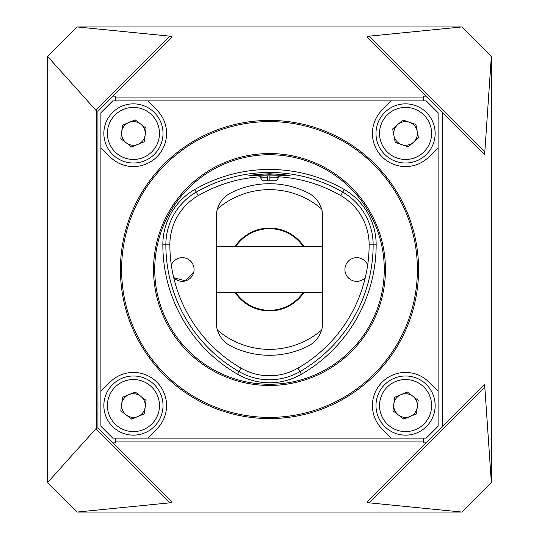 <?xml version="1.0" encoding="UTF-8"?>
<svg xmlns="http://www.w3.org/2000/svg" width="539" height="539" viewBox="0 0 539 539"><rect width="100%" height="100%" fill="white"/><g stroke="black" fill="none" stroke-linecap="round" stroke-linejoin="round"><path stroke-width="0.81" d="M321.608 330.023A79.866 79.866 0 0 1 217.392 330.023M217.392 208.977A79.866 79.866 0 0 1 321.608 208.977M235.112 246.431A41.409 41.409 0 0 1 303.888 246.431M97.943 111.25L95.841 110.199L47.654 56.528L77.232 26.95L169.873 36.167L172.204 36.989L97.943 111.25L97.943 427.75L113.075 442.883L115.69 442.883L115.69 441.057L423.31 441.057L423.31 442.883L425.925 442.883L484.231 384.576L484.817 387.143L491.346 482.472L461.768 512.05L369.127 502.833L366.796 502.011L425.925 442.883M115.69 100.901L115.69 97.943L423.31 97.943L423.31 96.117L425.925 96.117L442.351 112.543L442.351 426.457M113.075 96.117L115.69 96.117L115.69 97.943M47.654 56.528L47.654 482.472L77.232 512.05L169.873 502.833L172.204 502.011L113.075 442.883M97.943 427.75L95.841 428.801L47.654 482.472M77.232 512.05L461.768 512.05M442.351 112.543L484.231 154.423L484.817 151.857L491.346 56.528L461.768 26.95L369.127 36.167L366.796 36.989L425.925 96.117M491.346 56.528L491.346 482.472M77.232 26.95L461.768 26.95M423.31 97.943L423.31 100.901M115.69 441.057L115.69 438.099M423.31 438.099L423.31 441.057M303.888 292.569A41.409 41.409 0 0 1 235.112 292.569M303.161 292.569A40.809 40.809 0 0 1 235.839 292.569M235.839 246.431A40.809 40.809 0 0 1 303.161 246.431M269.5 174.784L248.796 175.761L254.853 174.649L269.5 173.753L284.154 174.649L290.204 175.761L269.5 174.784M153.548 269.5A115.952 115.952 0 0 1 269.5 153.548A115.952 115.952 0 0 1 385.452 269.5A115.952 115.952 0 0 1 269.5 385.452A115.952 115.952 0 0 1 153.548 269.5M417.395 269.5A147.895 147.895 0 0 1 269.5 417.395A147.895 147.895 0 0 1 121.605 269.5A147.895 147.895 0 0 1 269.5 121.605A147.895 147.895 0 0 1 417.395 269.5M147.747 438.099L156.862 428.99A33.128 33.128 0 0 0 156.862 382.138A33.128 33.128 0 0 0 110.01 382.138L100.901 391.253L100.901 426.268L112.732 438.099L391.253 438.099L382.138 428.99A33.128 33.128 0 0 1 392.884 374.955A33.128 33.128 0 0 1 428.99 382.138L438.099 391.253L438.099 112.732L426.268 100.901L391.253 100.901L382.138 110.01A33.128 33.128 0 0 0 392.884 164.045A33.128 33.128 0 0 0 428.99 156.862L438.099 147.747M100.901 391.253L100.901 147.747L110.01 156.862A33.128 33.128 0 0 0 156.862 156.862A33.128 33.128 0 0 0 156.862 110.01L147.747 100.901L391.253 100.901M147.747 100.901L112.732 100.901L100.901 112.732L100.901 147.747M391.253 438.099L426.268 438.099L438.099 426.268L438.099 391.253M237.584 374.234A149.492 149.492 0 0 1 162.839 244.773A63.831 63.831 0 0 1 194.754 189.492A149.492 149.492 0 0 1 344.246 189.492A63.831 63.831 0 0 1 376.161 244.773A149.492 149.492 0 0 1 301.416 374.234A63.831 63.831 0 0 1 237.584 374.234L239.094 371.62A146.473 146.473 0 0 1 165.857 244.773A60.813 60.813 0 0 1 196.263 192.106A146.473 146.473 0 0 1 342.737 192.106A60.813 60.813 0 0 1 373.143 244.773A146.473 146.473 0 0 1 299.906 371.62L297.905 368.15A56.811 56.811 0 0 1 241.095 368.15A142.464 142.464 0 0 1 169.866 244.773A56.811 56.811 0 0 1 198.264 195.576A142.464 142.464 0 0 1 260.627 176.765M278.373 176.765A142.464 142.464 0 0 1 340.736 195.576A56.811 56.811 0 0 1 369.134 244.773A142.464 142.464 0 0 1 297.905 368.15M278.373 177.803L269.992 177.803L269.898 180.76L276.669 180.76L278.373 177.803L278.373 176.287C278.926 175.707 260.074 175.707 260.627 176.287L260.627 177.803L267.613 177.803L267.613 175.808M241.095 368.15L239.094 371.62A60.813 60.813 0 0 0 299.906 371.62L301.416 374.234M173.72 277.713A11.831 11.831 0 0 0 194.074 269.5A11.831 11.831 0 0 0 171.301 264.986A11.831 11.831 0 0 1 194.074 269.5A11.831 11.831 0 0 1 173.72 277.713L185.578 280.853L193.845 271.818M367.699 264.986A11.831 11.831 0 0 0 344.926 269.5A11.831 11.831 0 0 0 365.28 277.713A11.831 11.831 0 0 1 344.926 269.5A11.831 11.831 0 0 1 367.699 264.986M216.712 327.213L216.927 328.264M216.26 322.329C217.123 330.751 217.123 330.751 216.26 322.329A26.62 26.62 0 0 0 230.901 346.105A85.782 85.782 0 0 0 308.099 346.105A26.62 26.62 0 0 0 322.74 322.329C321.877 330.751 321.877 330.751 322.74 322.329L322.74 216.671A26.62 26.62 0 0 0 308.099 192.895A85.782 85.782 0 0 0 230.901 192.895A26.62 26.62 0 0 0 216.26 216.671L216.26 322.329M322.383 326.715L322.74 322.329M216.678 211.948L217.022 210.345M216.617 212.285L216.26 216.671M322.288 211.787L322.073 210.736M322.74 216.671C321.877 208.249 321.877 208.249 322.74 216.671M412.773 396.185A11.831 11.831 0 0 0 393.834 404.007A11.831 11.831 0 0 0 410.085 416.499A11.831 11.831 0 0 0 412.773 396.185M416.863 432.905A29.578 29.578 0 0 1 378.23 416.863A29.578 29.578 0 0 1 394.272 378.23A29.578 29.578 0 0 1 432.905 394.272A29.578 29.578 0 0 1 416.863 432.905M392.938 410.779L394.737 397.236L407.363 392.021L418.19 400.349L416.398 413.891L403.772 419.106L392.938 410.779M413.319 142.37A11.831 11.831 0 0 0 409.431 122.252A11.831 11.831 0 0 0 393.948 135.68A11.831 11.831 0 0 0 413.319 142.37M376.525 139.049A29.578 29.578 0 0 1 399.951 104.391A29.578 29.578 0 0 1 434.609 127.824A29.578 29.578 0 0 1 411.176 162.475A29.578 29.578 0 0 1 376.525 139.049M402.97 120.022L415.886 124.482L418.48 137.896L408.158 146.851L395.242 142.39L392.655 128.976L402.97 120.022M140.645 124.058A11.831 11.831 0 0 0 121.706 131.88A11.831 11.831 0 0 0 137.95 144.371A11.831 11.831 0 0 0 140.645 124.058M144.728 160.77A29.578 29.578 0 0 1 106.095 144.728A29.578 29.578 0 0 1 122.137 106.095A29.578 29.578 0 0 1 160.77 122.137A29.578 29.578 0 0 1 144.728 160.77M120.81 138.651L122.602 125.109L135.228 119.894L146.062 128.221L144.263 141.764L131.637 146.979L120.81 138.651M140.645 396.185A11.831 11.831 0 0 0 121.706 404.007A11.831 11.831 0 0 0 137.95 416.499A11.831 11.831 0 0 0 140.645 396.185M144.728 432.905A29.578 29.578 0 0 1 106.095 416.863A29.578 29.578 0 0 1 122.137 378.23A29.578 29.578 0 0 1 160.77 394.272A29.578 29.578 0 0 1 144.728 432.905M120.81 410.779L122.602 397.236L135.228 392.021L146.062 400.349L144.263 413.891L131.637 419.106L120.81 410.779M260.627 177.803L262.331 180.76L269.844 180.76L269.844 175.795M267.512 180.76L267.613 177.803M269.992 177.803L269.992 175.795M96.434 110.63L96.434 428.37M484.817 387.143L369.127 502.833M484.817 151.857L369.127 36.167M95.841 110.199L169.873 36.167M95.841 428.801L169.873 502.833M154.733 269.5A114.767 114.767 0 0 1 269.5 154.733A114.767 114.767 0 0 1 384.267 269.5A114.767 114.767 0 0 1 269.5 384.267A114.767 114.767 0 0 1 154.733 269.5M120.419 269.5A149.081 149.081 0 0 1 269.5 120.419A149.081 149.081 0 0 1 418.581 269.5A149.081 149.081 0 0 1 269.5 418.581A149.081 149.081 0 0 1 120.419 269.5M344.246 189.492L340.736 195.576M194.754 189.492L198.264 195.576M376.161 244.773L369.134 244.773M162.839 244.773L169.866 244.773M395.626 381.504A26.027 26.027 0 0 0 381.504 415.502A26.027 26.027 0 0 0 415.502 429.623A26.027 26.027 0 0 0 429.623 395.626A26.027 26.027 0 0 0 395.626 381.504M431.119 128.498A26.027 26.027 0 0 0 400.625 107.881A26.027 26.027 0 0 0 380.008 138.375A26.027 26.027 0 0 0 410.502 158.992A26.027 26.027 0 0 0 431.119 128.498M123.498 109.377A26.027 26.027 0 0 0 109.377 143.374A26.027 26.027 0 0 0 143.374 157.496A26.027 26.027 0 0 0 157.496 123.498A26.027 26.027 0 0 0 123.498 109.377M123.498 381.504A26.027 26.027 0 0 0 109.377 415.502A26.027 26.027 0 0 0 143.374 429.623A26.027 26.027 0 0 0 157.496 395.626A26.027 26.027 0 0 0 123.498 381.504M216.26 246.431L322.74 246.431M216.26 292.569L322.74 292.569"/></g></svg>
